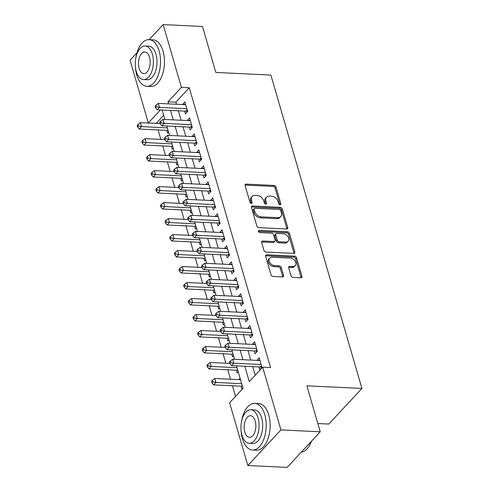 <?xml version="1.0" encoding="UTF-8"?>
<svg xmlns="http://www.w3.org/2000/svg" width="492" height="492" viewBox="0 0 492 492"><rect width="100%" height="100%" fill="white"/><g stroke="black" fill="none" stroke-linecap="round" stroke-linejoin="round"><path stroke-width="0.74" d="M280.077 204.801A1.285 0.91 42.9 0 0 280.698 204.574A1.285 0.91 42.9 0 0 280.834 203.75L275.994 187.077A1.833 1.304 42.9 0 0 273.995 185.435L246.209 184.106A1.833 1.304 42.9 0 0 245.323 184.432A1.833 1.304 42.9 0 0 245.121 185.607L249.967 202.28A1.285 0.91 42.9 0 0 251.363 203.43A1.285 0.91 42.9 0 0 251.984 203.202A1.285 0.91 42.9 0 0 252.125 202.384L251.498 200.226A5.867 4.17 42.9 0 1 252.144 196.468A5.867 4.17 42.9 0 1 254.979 195.435L257.298 195.545A5.867 4.17 42.9 0 1 263.694 200.804L264.321 202.962A1.285 0.91 42.9 0 0 265.723 204.112A1.285 0.91 42.9 0 0 266.338 203.891A1.285 0.91 42.9 0 0 266.48 203.067L265.852 200.908A5.867 4.17 42.9 0 1 266.498 197.151A5.867 4.17 42.9 0 1 269.333 196.123L271.652 196.234A5.867 4.17 42.9 0 1 278.048 201.492L278.675 203.651A1.285 0.91 42.9 0 0 280.077 204.801M279.96 204.789A1.285 0.91 42.9 0 0 279.942 204.715L275.096 188.036A1.833 1.304 42.9 0 0 273.097 186.394L245.317 185.072A1.833 1.304 42.9 0 0 245.059 185.084M251.252 203.417A1.285 0.91 42.9 0 0 251.234 203.344L250.606 201.185L251.498 200.226M265.606 204.1A1.285 0.91 42.9 0 0 265.588 204.026L264.96 201.874L265.852 200.908M291.03 275.778A1.833 1.304 42.9 0 0 293.029 277.42L300.827 277.796A1.833 1.304 42.9 0 0 301.713 277.47A1.833 1.304 42.9 0 0 301.916 276.295L296.535 257.777A1.833 1.304 42.9 0 0 294.536 256.135L266.75 254.813A1.833 1.304 42.9 0 0 265.865 255.133A1.833 1.304 42.9 0 0 265.662 256.307L271.043 274.825A1.833 1.304 42.9 0 0 273.042 276.467L282.457 276.916A1.833 1.304 42.9 0 0 283.343 276.596A1.833 1.304 42.9 0 0 283.546 275.422L281.24 267.494A1.833 1.304 42.9 0 0 279.241 265.852L274.573 265.631A4.902 3.487 42.9 0 1 269.893 262.685A4.902 3.487 42.9 0 1 269.764 258.091A4.902 3.487 42.9 0 1 272.131 257.236L290.428 258.103A4.902 3.487 42.9 0 1 295.108 261.049A4.902 3.487 42.9 0 1 295.237 265.643A4.902 3.487 42.9 0 1 292.863 266.504L289.819 266.356A1.833 1.304 42.9 0 0 288.927 266.676A1.833 1.304 42.9 0 0 288.73 267.851L291.03 275.778M149.181 39.649L163.166 24.6L202.483 26.476L215.834 72.441L270.871 75.067L361.921 388.446L306.879 385.826L320.237 431.791L280.926 429.916L247.839 465.524L229.604 402.77L243.017 388.336L236.486 365.857M163.166 24.6L181.4 87.355L167.987 101.795L168.596 103.886M244.819 366.251L249.278 381.595L262.691 367.161L270.551 367.536L189.26 87.73L181.4 87.355M262.691 367.161L280.926 429.916M286.645 228.983A1.833 1.304 42.9 0 0 287.531 228.663A1.833 1.304 42.9 0 0 287.734 227.488L282.353 208.971A1.833 1.304 42.9 0 0 280.354 207.329L252.568 206A1.833 1.304 42.9 0 0 251.683 206.32A1.833 1.304 42.9 0 0 251.48 207.495L256.861 226.019A1.833 1.304 42.9 0 0 258.86 227.661L286.645 228.983M289.444 233.374L294.825 251.892A1.833 1.304 42.9 0 1 294.622 253.066A1.833 1.304 42.9 0 1 293.736 253.386L265.951 252.064A1.833 1.304 42.9 0 1 263.952 250.422L261.652 242.495A1.833 1.304 42.9 0 1 261.849 241.32A1.833 1.304 42.9 0 1 262.734 241L274.007 241.535A1.833 1.304 42.9 0 0 274.893 241.215A1.833 1.304 42.9 0 0 275.089 240.041L273.564 234.782A1.833 1.304 42.9 0 0 271.566 233.14L259.837 232.581A1.285 0.91 42.9 0 1 258.608 231.812A1.285 0.91 42.9 0 1 258.577 230.607A1.285 0.91 42.9 0 1 259.198 230.385L287.445 231.732A1.833 1.304 42.9 0 1 289.444 233.374L288.546 234.333L293.927 252.857L294.825 251.892M239.143 379.627L240.434 379.443M241.049 386.177L241.861 388.969L242.882 387.868M236.4 370.187L237.212 372.985L238.239 371.884M231.757 354.197L232.568 356.995L233.595 355.894M227.113 338.207L227.925 341.005L228.946 339.904M222.464 322.217L223.276 325.015L224.303 323.914M217.821 306.227L218.632 309.025L219.66 307.924M213.177 290.243L213.989 293.041L215.01 291.94M208.528 274.253L209.346 277.051L210.367 275.95M203.885 258.263L204.697 261.061L205.724 259.96M199.242 242.273L200.053 245.071L201.074 243.97M194.592 226.283L195.41 229.081L196.431 227.98M189.949 210.299L190.761 213.097L191.788 211.99M185.306 194.309L186.117 197.107L187.138 196.007M180.656 178.319L181.474 181.118L182.495 180.017M176.013 162.329L176.825 165.127L177.852 164.027M171.37 146.339L172.182 149.137L173.202 148.037M184.611 111.106L185.422 113.904L187.655 111.5L184.869 101.905L182.704 104.562M189.254 127.096L190.066 129.894L192.304 127.483L189.512 117.889L187.354 120.546M193.897 143.08L194.709 145.878L196.948 143.473L194.162 133.879L191.997 136.536M198.547 159.07L199.358 161.868L201.591 159.463L198.805 149.869L196.64 152.526M203.19 175.06L204.002 177.858L206.24 175.453L203.448 165.859L201.29 168.516M207.833 191.05L208.645 193.848L210.883 191.443L208.098 181.849L205.933 184.506M212.476 207.04L213.294 209.838L215.527 207.427L212.741 197.839L210.576 200.49M217.126 223.024L217.938 225.822L220.17 223.417L217.384 213.823L215.225 216.48M221.769 239.014L222.581 241.812L224.819 239.407L222.033 229.813L219.869 232.47M226.412 255.004L227.23 257.802L229.463 255.397L226.677 245.803L224.512 248.46M231.062 270.994L231.873 273.792L234.106 271.387L231.32 261.793L229.161 264.45M235.705 286.984L236.517 289.782L238.755 287.371L235.969 277.783L233.805 280.434M240.348 302.974L241.166 305.766L243.399 303.361L240.613 293.767L238.448 296.424M244.998 318.957L245.809 321.756L248.042 319.351L245.256 309.757L243.091 312.414M249.641 334.947L250.453 337.746L252.691 335.341L249.899 325.747L247.74 328.404M254.284 350.937L255.096 353.736L257.334 351.331L254.548 341.737L252.384 344.394M189.26 87.73L175.847 102.17L176.456 104.261M178.356 110.805L181.105 120.251M183.006 126.795L185.748 136.241M187.649 142.785L190.392 152.231M192.292 158.775L195.041 168.215M196.941 174.765L199.684 184.205M201.585 190.748L204.328 200.195M206.228 206.738L208.971 216.185M210.877 222.728L213.62 232.175M215.521 238.718L218.263 248.159M220.164 254.708L222.907 264.149M224.813 270.692L227.556 280.139M229.457 286.682L232.199 296.129M234.1 302.672L236.843 312.119M238.749 318.662L241.492 328.103M243.392 334.652L246.135 344.092M248.036 350.642L250.779 360.082M252.679 366.626L255.182 375.242M258.933 366.927L259.745 369.726L261.978 367.321L259.192 357.727L257.027 360.384M163.682 115.263L156.192 123.394M158.092 129.943L160.835 139.384M162.741 145.927L165.484 155.374M167.385 161.917L170.127 171.364M172.028 177.907L174.771 187.354M176.677 193.897L179.42 203.337M181.32 209.887L184.063 219.327M185.964 225.877L188.707 235.317M190.607 241.861L193.356 251.307M195.256 257.851L197.999 267.297M199.9 273.841L202.642 283.287M204.543 289.831L207.292 299.271M209.192 305.821L211.935 315.261M213.835 321.805L216.578 331.251M218.479 337.795L221.222 347.241M223.128 353.785L225.871 363.231M227.771 369.775L230.514 379.215M232.415 385.765L235.508 396.411M166.727 130.355L167.538 133.154L168.559 132.047M239.075 379.381L240.096 378.274M317.838 423.532L328.834 424.055L361.921 388.446M156.173 123.338L148.313 122.963L130.079 60.209L136.979 52.785M320.237 431.791L287.15 467.4L247.839 465.524M160.404 109.95L148.313 122.963M234.586 359.314L231.843 349.867M229.942 343.324L227.199 333.877M225.293 327.334L222.55 317.887M220.65 311.344L217.907 301.904M216.006 295.354L213.264 285.913M211.357 279.364L208.614 269.923M206.714 263.38L203.971 253.933M202.071 247.39L199.328 237.943M197.421 231.4L194.678 221.953M192.778 215.41L190.035 205.97M188.135 199.42L185.392 189.98M183.491 183.436L180.742 173.99M178.842 167.446L176.099 158M174.199 151.456L171.456 142.01M169.555 135.466L166.806 126.026M164.906 119.476L162.163 110.036M170.496 110.429L173.239 119.876M175.14 126.419L177.883 135.866M179.789 142.409L182.532 151.856M184.432 158.399L187.175 167.84M189.076 174.389L191.818 183.83M193.725 190.373L196.468 199.82M198.368 206.363L201.111 215.81M203.012 222.353L205.754 231.8M207.655 238.343L210.404 247.783M212.304 254.333L215.047 263.773M216.947 270.317L219.69 279.763M221.591 286.307L224.34 295.753M226.24 302.297L228.983 311.743M230.883 318.287L233.626 327.727M235.527 334.277L238.276 343.717M240.176 350.267L242.919 359.707M175.847 102.17L167.987 101.795M182.637 104.31L185.607 104.452M187.28 120.3L190.256 120.442M191.923 136.284L194.9 136.432M196.572 152.274L199.543 152.415M201.216 168.264L204.192 168.405M205.859 184.254L208.836 184.395M210.502 200.244L213.479 200.385M215.152 216.234L218.128 216.375M219.795 232.218L222.771 232.359M224.438 248.208L227.415 248.349M229.088 264.198L232.064 264.339M233.731 280.188L236.707 280.329M238.374 296.178L241.351 296.319M243.023 312.162L246 312.303M247.667 328.152L250.643 328.293M252.31 344.142L255.287 344.283M256.959 360.132L259.93 360.273M266.498 197.151L265.6 198.116A5.867 4.17 42.9 0 0 264.96 201.874M252.144 196.468L251.246 197.427A5.867 4.17 42.9 0 0 250.606 201.185M286.904 228.977A1.833 1.304 42.9 0 0 286.836 228.448L281.461 209.93A1.833 1.304 42.9 0 0 279.456 208.288L251.676 206.966A1.833 1.304 42.9 0 0 251.418 206.972M280.692 210.594A1.285 0.91 42.9 0 0 279.296 209.444L254.905 208.282A1.285 0.91 42.9 0 0 254.284 208.503A1.285 0.91 42.9 0 0 254.143 209.328L254.807 211.603A5.867 4.17 42.9 0 0 261.203 216.861L277.875 217.655A5.867 4.17 42.9 0 0 280.711 216.628A5.867 4.17 42.9 0 0 281.356 212.87L280.692 210.594M254.284 208.503L253.392 209.469A1.285 0.91 42.9 0 0 253.251 210.287L254.143 209.328M280.711 216.628L279.819 217.587A5.867 4.17 42.9 0 1 276.978 218.62L260.311 217.821A5.867 4.17 42.9 0 1 253.909 212.562L253.251 210.287M293.995 253.38A1.833 1.304 42.9 0 0 293.927 252.857M274.893 241.215L273.995 242.175A1.833 1.304 42.9 0 1 273.109 242.501L261.842 241.959A1.833 1.304 42.9 0 0 261.584 241.972M258.417 231.351L286.547 232.691L287.445 231.732M285.698 242.095A4.902 3.487 42.9 0 0 288.072 241.234A4.902 3.487 42.9 0 0 287.937 236.64A4.902 3.487 42.9 0 0 283.257 233.7L276.812 233.392A1.833 1.304 42.9 0 0 275.926 233.712A1.833 1.304 42.9 0 0 275.723 234.887L277.254 240.145A1.833 1.304 42.9 0 0 279.253 241.787L285.698 242.095L284.8 243.054A4.902 3.487 42.9 0 0 287.174 242.199L288.072 241.234M275.926 233.712L275.034 234.672A1.833 1.304 42.9 0 0 274.831 235.846L275.723 234.887M284.8 243.054L278.361 242.747A1.833 1.304 42.9 0 1 276.356 241.105L274.831 235.846M288.546 234.333A1.833 1.304 42.9 0 0 286.547 232.691M295.237 265.643L294.345 266.603A4.902 3.487 42.9 0 1 291.971 267.464L288.921 267.322A1.833 1.304 42.9 0 0 288.663 267.328M269.764 258.091L268.866 259.056A4.902 3.487 42.9 0 0 269.001 263.65A4.902 3.487 42.9 0 0 273.681 266.59L274.573 265.631M282.715 276.904A1.833 1.304 42.9 0 0 282.648 276.381L280.348 268.46A1.833 1.304 42.9 0 0 278.349 266.818L273.681 266.59M301.079 277.783A1.833 1.304 42.9 0 0 301.018 277.26L295.637 258.743A1.833 1.304 42.9 0 0 293.638 257.095L265.852 255.772A1.833 1.304 42.9 0 0 265.6 255.785M160.115 123.584L140.435 122.643L141.598 126.641L139.359 129.045L167.981 130.411A1.87 1.328 -137.1 0 1 168.086 130.423M138.535 126.069L138.067 124.47L137.176 125.429L137.637 127.028L138.535 126.069L141.598 126.641L167.348 127.871M138.067 124.47L140.435 122.643M139.359 129.045L137.637 127.028M186.843 108.701L159.482 107.391L158.319 103.4L185.681 104.704M187.464 111.709L186.486 111.309A1.87 1.328 42.9 0 0 185.865 111.167L157.243 109.802L159.482 107.391L156.419 106.819L155.952 105.22L155.06 106.18L155.521 107.779L156.419 106.819M155.521 107.779L157.243 109.802M158.319 103.4L155.952 105.22M135.429 67.078A23.345 12.558 -87.3 0 0 136.77 74.993A23.345 12.558 -87.3 0 0 146.831 86.285A23.345 12.558 -87.3 0 0 158.412 74.704A23.345 12.558 -87.3 0 0 159.125 50.934A23.345 12.558 -87.3 0 0 149.058 39.643A23.345 12.558 -87.3 0 0 135.878 57.681M146.831 86.285L150.767 86.469A23.345 12.558 -87.3 0 0 162.342 74.889A23.345 12.558 -87.3 0 0 163.055 51.125A23.345 12.558 -87.3 0 0 152.987 39.834L149.058 39.643M145.128 46.002L148.744 46.174A16.808 9.047 92.7 0 1 155.995 54.304A16.808 9.047 92.7 0 1 155.478 71.414A16.808 9.047 92.7 0 1 147.145 79.753L143.529 79.581A16.808 9.047 -87.3 0 0 151.862 71.242A16.808 9.047 -87.3 0 0 152.379 54.132A16.808 9.047 -87.3 0 0 145.128 46.002A16.808 9.047 -87.3 0 0 136.794 54.341A16.808 9.047 -87.3 0 0 136.278 71.457A16.808 9.047 -87.3 0 0 143.529 79.581M139.144 68.376A10.83 5.83 -87.3 0 0 143.812 73.615A10.83 5.83 -87.3 0 0 149.187 68.24A10.83 5.83 -87.3 0 0 149.513 57.213A10.83 5.83 -87.3 0 0 144.845 51.974A10.83 5.83 -87.3 0 0 139.47 57.349A10.83 5.83 -87.3 0 0 139.144 68.376M241.111 430.826A23.345 12.558 -87.3 0 0 242.445 438.741A23.345 12.558 -87.3 0 0 252.513 450.032A23.345 12.558 -87.3 0 0 264.087 438.452A23.345 12.558 -87.3 0 0 264.801 414.682A23.345 12.558 -87.3 0 0 254.733 403.391A23.345 12.558 -87.3 0 0 241.56 421.423M252.513 450.032L256.443 450.217A23.345 12.558 -87.3 0 0 268.023 438.636A23.345 12.558 -87.3 0 0 268.73 414.867A23.345 12.558 -87.3 0 0 258.669 403.581L254.733 403.391M250.809 409.75L254.425 409.922A16.808 9.047 92.7 0 1 261.67 418.046A16.808 9.047 92.7 0 1 261.16 435.162A16.808 9.047 92.7 0 1 252.82 443.501L249.204 443.329A16.808 9.047 -87.3 0 0 257.544 434.989A16.808 9.047 -87.3 0 0 258.054 417.874A16.808 9.047 -87.3 0 0 250.809 409.75A16.808 9.047 -87.3 0 0 242.47 418.089A16.808 9.047 -87.3 0 0 241.959 435.199A16.808 9.047 -87.3 0 0 249.204 443.329M244.819 432.117A10.83 5.83 -87.3 0 0 249.493 437.357A10.83 5.83 -87.3 0 0 254.862 431.982A10.83 5.83 -87.3 0 0 255.194 420.955A10.83 5.83 -87.3 0 0 250.52 415.715A10.83 5.83 -87.3 0 0 245.151 421.091A10.83 5.83 -87.3 0 0 244.819 432.117M301.233 452.24A23.345 12.558 -87.3 0 0 308.269 447.308A23.345 12.558 -87.3 0 0 311.35 441.355M311.553 441.133A22.786 12.257 92.7 0 1 308.564 446.89L308.269 447.308M164.758 139.574L145.078 138.633L146.241 142.631L144.008 145.035L172.624 146.401A1.87 1.328 -137.1 0 1 172.735 146.407M143.178 142.059L142.717 140.46L141.819 141.419L142.286 143.018L143.178 142.059L146.241 142.631L171.991 143.861M142.717 140.46L145.078 138.633M144.008 145.035L142.286 143.018M169.408 155.558L149.728 154.623L150.89 158.621L148.652 161.025L177.274 162.391A1.87 1.328 -137.1 0 1 177.378 162.397M147.821 158.043L147.36 156.444L146.468 157.409L146.93 159.008L147.821 158.043L150.89 158.621L176.634 159.845M147.36 156.444L149.728 154.623M148.652 161.025L146.93 159.008M174.051 171.548L154.371 170.613L155.534 174.611L153.295 177.015L181.917 178.381A1.87 1.328 -137.1 0 1 182.022 178.387M152.471 174.033L152.003 172.434L151.112 173.399L151.573 174.998L152.471 174.033L155.534 174.611L181.284 175.835M152.003 172.434L154.371 170.613M153.295 177.015L151.573 174.998M178.694 187.538L159.014 186.597L160.177 190.595L157.944 193.005L186.56 194.371A1.87 1.328 -137.1 0 1 186.665 194.377M157.114 190.023L156.653 188.424L155.755 189.383L156.222 190.982L157.114 190.023L160.177 190.595L185.927 191.825M156.653 188.424L159.014 186.597M157.944 193.005L156.222 190.982M191.486 124.685L164.125 123.381L162.963 119.384L190.33 120.688M192.108 127.692L191.13 127.299A1.87 1.328 42.9 0 0 190.509 127.151L161.893 125.786L164.125 123.381L161.062 122.809L160.601 121.21L159.703 122.17L160.171 123.769L161.062 122.809M160.171 123.769L161.893 125.786M162.963 119.384L160.601 121.21M196.136 140.675L168.774 139.371L167.612 135.374L194.973 136.678M196.751 143.682L195.779 143.289A1.87 1.328 42.9 0 0 195.158 143.141L166.536 141.776L168.774 139.371L165.712 138.799L165.244 137.2L164.353 138.16L164.814 139.759L165.712 138.799M164.814 139.759L166.536 141.776M167.612 135.374L165.244 137.2M200.779 156.665L173.418 155.361L172.255 151.364L199.617 152.668M201.4 159.672L200.422 159.273A1.87 1.328 42.9 0 0 199.801 159.131L171.179 157.766L173.418 155.361L170.355 154.783L169.888 153.184L168.996 154.15L169.457 155.749L170.355 154.783M169.457 155.749L171.179 157.766M172.255 151.364L169.888 153.184M205.422 172.655L178.061 171.351L176.899 167.354L204.266 168.658M206.043 175.662L205.066 175.263A1.87 1.328 42.9 0 0 204.444 175.121L175.828 173.756L178.061 171.351L174.998 170.773L174.537 169.174L173.639 170.14L174.107 171.739L174.998 170.773M174.107 171.739L175.828 173.756M176.899 167.354L174.537 169.174M183.344 203.528L163.664 202.587L164.82 206.585L162.588 208.989L191.21 210.355A1.87 1.328 -137.1 0 1 191.314 210.367M161.757 206.013L161.296 204.414L160.398 205.373L160.866 206.972L161.757 206.013L164.82 206.585L190.57 207.815M161.296 204.414L163.664 202.587M162.588 208.989L160.866 206.972M210.072 188.645L182.71 187.341L181.548 183.344L208.909 184.648M210.687 191.652L209.715 191.253A1.87 1.328 42.9 0 0 209.094 191.111L180.472 189.746L182.71 187.341L179.642 186.763L179.18 185.164L178.288 186.13L178.75 187.729L179.642 186.763M178.75 187.729L180.472 189.746M181.548 183.344L179.18 185.164M187.987 219.518L168.307 218.577L169.469 222.575L167.231 224.979L195.853 226.345A1.87 1.328 -137.1 0 1 195.957 226.357M166.407 222.003L165.939 220.404L165.048 221.363L165.509 222.962L166.407 222.003L169.469 222.575L195.219 223.805M165.939 220.404L168.307 218.577M167.231 224.979L165.509 222.962M214.715 204.629L187.354 203.325L186.191 199.328L213.553 200.631M215.33 207.636L214.358 207.243A1.87 1.328 42.9 0 0 213.737 207.095L185.115 205.736L187.354 203.325L184.291 202.753L183.823 201.154L182.932 202.114L183.393 203.713L184.291 202.753M183.393 203.713L185.115 205.736M186.191 199.328L183.823 201.154M192.63 235.502L172.95 234.567L174.113 238.565L171.88 240.969L200.496 242.335A1.87 1.328 -137.1 0 1 200.601 242.341M171.05 237.987L170.583 236.388L169.691 237.353L170.158 238.952L171.05 237.987L174.113 238.565L199.863 239.788M170.583 236.388L172.95 234.567M171.88 240.969L170.158 238.952M219.358 220.619L191.997 219.315L190.834 215.318L218.196 216.621M219.979 223.626L219.002 223.233A1.87 1.328 42.9 0 0 218.38 223.085L189.764 221.72L191.997 219.315L188.934 218.743L188.473 217.144L187.575 218.104L188.042 219.703L188.934 218.743M188.042 219.703L189.764 221.72M190.834 215.318L188.473 217.144M197.274 251.492L177.6 250.557L178.756 254.555L176.523 256.959L205.146 258.325A1.87 1.328 -137.1 0 1 205.25 258.331M175.693 253.977L175.232 252.378L174.334 253.343L174.801 254.942L175.693 253.977L178.756 254.555L204.506 255.778M175.232 252.378L177.6 250.557M176.523 256.959L174.801 254.942M224.008 236.609L196.646 235.305L195.484 231.308L222.845 232.611M224.623 239.616L223.651 239.217A1.87 1.328 42.9 0 0 223.03 239.075L194.408 237.71L196.646 235.305L193.577 234.727L193.116 233.128L192.218 234.094L192.686 235.693L193.577 234.727M192.686 235.693L194.408 237.71M195.484 231.308L193.116 233.128M201.923 267.482L182.243 266.547L183.405 270.538L181.167 272.949L209.789 274.315A1.87 1.328 -137.1 0 1 209.893 274.321M180.343 269.967L179.875 268.368L178.983 269.333L179.445 270.932L180.343 269.967L183.405 270.538L209.155 271.768M179.875 268.368L182.243 266.547M181.167 272.949L179.445 270.932M228.651 252.599L201.29 251.295L200.127 247.298L227.488 248.601M229.266 255.606L228.294 255.207A1.87 1.328 42.9 0 0 227.673 255.065L199.051 253.7L201.29 251.295L198.227 250.717L197.759 249.118L196.868 250.084L197.329 251.683L198.227 250.717M197.329 251.683L199.051 253.7M200.127 247.298L197.759 249.118M206.566 283.472L186.886 282.531L188.049 286.529L185.816 288.939L214.432 290.298A1.87 1.328 -137.1 0 1 214.537 290.311M184.986 285.957L184.518 284.358L183.627 285.317L184.094 286.916L184.986 285.957L188.049 286.529L213.799 287.758M184.518 284.358L186.886 282.531M185.816 288.939L184.094 286.916M233.294 268.589L205.933 267.285L204.77 263.288L232.132 264.591M233.915 271.596L232.937 271.197A1.87 1.328 42.9 0 0 232.316 271.055L203.7 269.69L205.933 267.285L202.87 266.707L202.409 265.108L201.511 266.074L201.978 267.673L202.87 266.707M201.978 267.673L203.7 269.69M204.77 263.288L202.409 265.108M211.209 299.462L191.536 298.521L192.692 302.518L190.459 304.923L219.081 306.288A1.87 1.328 -137.1 0 1 219.186 306.301M189.629 301.947L189.168 300.348L188.27 301.307L188.737 302.906L189.629 301.947L192.692 302.518L218.442 303.748M189.168 300.348L191.536 298.521M190.459 304.923L188.737 302.906M237.943 284.573L210.576 283.269L209.42 279.272L236.781 280.581M238.558 287.586L237.587 287.187A1.87 1.328 42.9 0 0 236.966 287.039L208.344 285.68L210.576 283.269L207.513 282.697L207.052 281.098L206.154 282.057L206.622 283.656L207.513 282.697M206.622 283.656L208.344 285.68M209.42 279.272L207.052 281.098M215.859 315.452L196.179 314.511L197.341 318.508L195.103 320.913L223.725 322.278A1.87 1.328 -137.1 0 1 223.829 322.285M194.278 317.93L193.811 316.331L192.919 317.297L193.381 318.896L194.278 317.93L197.341 318.508L223.085 319.738M193.811 316.331L196.179 314.511M195.103 320.913L193.381 318.896M242.587 300.563L215.225 299.259L214.063 295.262L241.424 296.565M243.202 303.57L242.23 303.177A1.87 1.328 42.9 0 0 241.609 303.029L212.987 301.664L215.225 299.259L212.163 298.687L211.695 297.088L210.804 298.047L211.265 299.646L212.163 298.687M211.265 299.646L212.987 301.664M214.063 295.262L211.695 297.088M220.502 331.436L200.822 330.501L201.984 334.498L199.752 336.903L228.368 338.268A1.87 1.328 -137.1 0 1 228.472 338.275M198.922 333.92L198.454 332.321L197.563 333.287L198.03 334.886L198.922 333.92L201.984 334.498L227.734 335.722M198.454 332.321L200.822 330.501M199.752 336.903L198.03 334.886M247.23 316.553L219.869 315.249L218.706 311.252L246.068 312.555M247.851 319.56L246.873 319.16A1.87 1.328 42.9 0 0 246.252 319.019L217.636 317.654L219.869 315.249L216.806 314.677L216.339 313.078L215.447 314.037L215.914 315.636L216.806 314.677M215.914 315.636L217.636 317.654M218.706 311.252L216.339 313.078M225.145 347.426L205.472 346.491L206.628 350.488L204.395 352.893L233.011 354.258A1.87 1.328 -137.1 0 1 233.122 354.265M203.565 349.91L203.104 348.311L202.206 349.277L202.673 350.876L203.565 349.91L206.628 350.488L232.378 351.712M203.104 348.311L205.472 346.491M204.395 352.893L202.673 350.876M251.873 332.543L224.512 331.239L223.356 327.242L250.717 328.545M252.494 335.55L251.517 335.15A1.87 1.328 42.9 0 0 250.902 335.009L222.279 333.644L224.512 331.239L221.449 330.661L220.988 329.062L220.09 330.027L220.557 331.626L221.449 330.661M220.557 331.626L222.279 333.644M223.356 327.242L220.988 329.062M229.795 363.416L210.115 362.475L211.277 366.472L209.038 368.883L237.661 370.242A1.87 1.328 -137.1 0 1 237.765 370.255M208.214 365.9L207.747 364.301L206.855 365.261L207.317 366.86L208.214 365.9L211.277 366.472L237.021 367.702M207.747 364.301L210.115 362.475M209.038 368.883L207.317 366.86M256.523 348.533L229.161 347.229L227.999 343.231L255.36 344.535M257.138 351.54L256.166 351.14A1.87 1.328 42.9 0 0 255.545 350.999L226.923 349.634L229.161 347.229L226.099 346.651L225.631 345.052L224.739 346.017L225.201 347.616L226.099 346.651M225.201 347.616L226.923 349.634M227.999 343.231L225.631 345.052M240.508 379.695L214.758 378.465L215.92 382.462L213.682 384.867L242.304 386.232A1.87 1.328 -137.1 0 1 242.408 386.245M212.858 381.89L212.39 380.291L211.498 381.251L211.96 382.85L212.858 381.89L215.92 382.462L241.67 383.692M212.39 380.291L214.758 378.465M213.682 384.867L211.96 382.85M261.166 364.523L233.805 363.213L232.642 359.215L260.004 360.525M261.787 367.53L260.809 367.13A1.87 1.328 42.9 0 0 260.188 366.989L231.572 365.624L233.805 363.213L230.742 362.641L230.274 361.042L229.383 362.001L229.85 363.6L230.742 362.641M229.85 363.6L231.572 365.624M232.642 359.215L230.274 361.042M279.942 204.715L280.834 203.75M251.234 203.344L252.125 202.384M265.588 204.026L266.48 203.067M245.317 185.072L246.209 184.106M273.097 186.394L273.995 185.435M275.096 188.036L275.994 187.077M251.676 206.966L252.568 206M279.456 208.288L280.354 207.329M281.461 209.93L282.353 208.971M286.836 228.448L287.734 227.488M253.909 212.562L254.807 211.603M260.311 217.821L261.203 216.861M276.978 218.62L277.875 217.655M261.842 241.959L262.734 241M273.109 242.501L274.007 241.535M258.398 231.246L259.198 230.385M276.356 241.105L277.254 240.145M278.361 242.747L279.253 241.787M288.921 267.322L289.819 266.356M291.971 267.464L292.863 266.504M278.349 266.818L279.241 265.852M280.348 268.46L281.24 267.494M282.648 276.381L283.546 275.422M265.852 255.772L266.75 254.813M293.638 257.095L294.536 256.135M295.637 258.743L296.535 257.777M301.018 277.26L301.916 276.295M187.335 110.392L186.486 111.309M187.157 109.778L185.865 111.167M191.978 126.382L191.13 127.299M191.8 125.767L190.509 127.151M196.628 142.373L195.779 143.289M196.449 141.751L195.158 143.141M201.271 158.363L200.422 159.273M201.093 157.741L199.801 159.131M205.914 174.346L205.066 175.263M205.736 173.731L204.444 175.121M210.564 190.336L209.715 191.253M210.385 189.721L209.094 191.111M215.207 206.326L214.358 207.243M215.029 205.711L213.737 207.095M219.85 222.316L219.002 223.233M219.672 221.695L218.38 223.085M224.5 238.306L223.651 239.217M224.315 237.685L223.03 239.075M229.143 254.296L228.294 255.207M228.965 253.675L227.673 255.065M233.786 270.28L232.937 271.197M233.608 269.665L232.316 271.055M238.435 286.27L237.587 287.187M238.251 285.655L236.966 287.039M243.079 302.26L242.23 303.177M242.9 301.639L241.609 303.029M247.722 318.25L246.873 319.16M247.544 317.629L246.252 319.019M252.371 334.24L251.517 335.15M252.187 333.619L250.902 335.009M257.015 350.224L256.166 351.14M256.836 349.609L255.545 350.999M261.658 366.214L260.809 367.13M261.48 365.599L260.188 366.989"/></g></svg>
